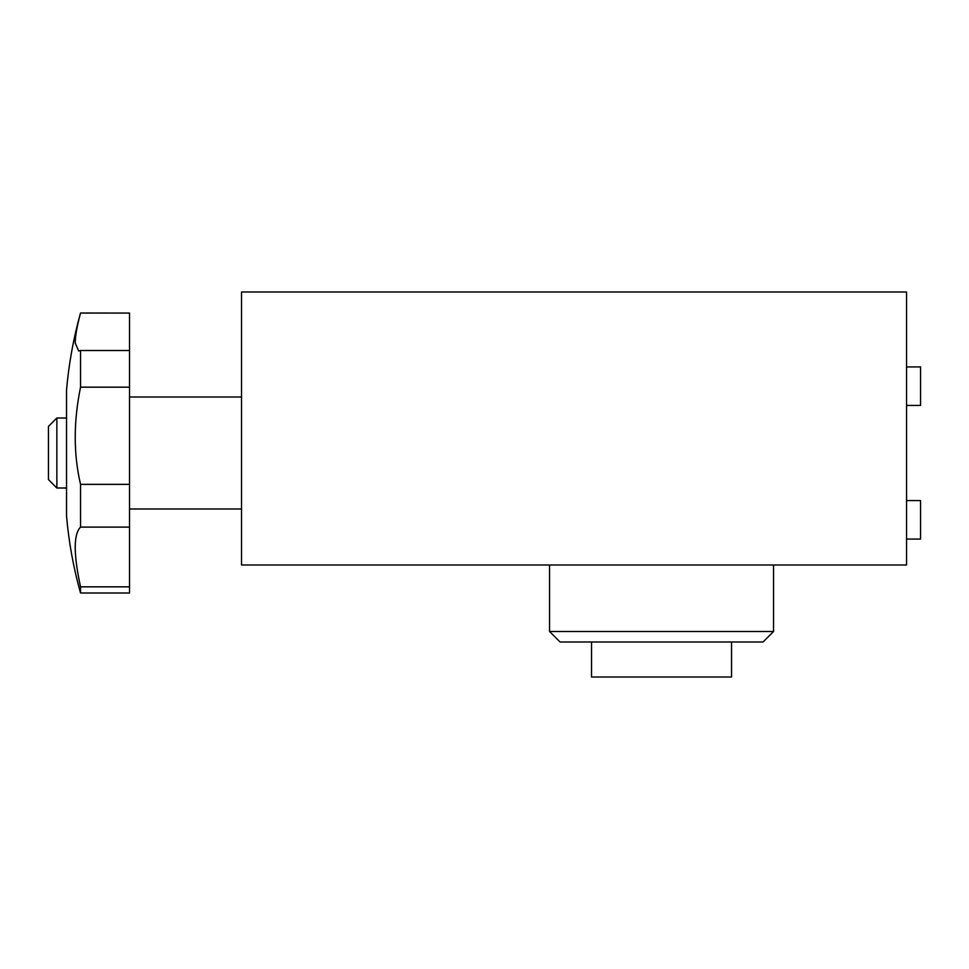 <?xml version="1.0" encoding="UTF-8"?>
<svg xmlns="http://www.w3.org/2000/svg" width="969" height="969" viewBox="0 0 969 969"><rect width="100%" height="100%" fill="white"/><g stroke="black" fill="none" stroke-linecap="round" stroke-linejoin="round"><path stroke-width="1.45" d="M906.548 500.573L920.55 500.573L920.55 539.079L906.548 539.079M906.548 366.924L920.55 366.924L920.55 405.43L906.548 405.43M80.536 350.512L78.671 350.972L75.231 343.014C75.231 336.243 76.999 326.262 80.536 313.072L80.536 312.999C73.462 338.229 68.799 363.896 66.534 389.998L66.534 516.005C68.799 542.107 73.462 567.773 80.536 593.004L80.536 586.839C73.462 554.195 73.462 534.27 80.536 527.1L80.536 484.355C73.462 454.134 73.462 421.733 80.536 387.176L80.536 350.512L129.531 350.512L129.531 313.072L80.536 313.072M549.544 631.509L773.541 631.509L763.051 641.999L560.046 641.999L549.544 631.509L549.544 565M773.541 631.509L773.541 565M241.535 565L241.535 291.996L906.548 291.996L906.548 565L241.535 565M129.531 313.072L80.536 312.999M129.531 350.512L129.531 387.176L80.536 387.176M129.531 387.176L129.531 484.355L80.536 484.355M129.531 484.355L129.531 527.1L80.536 527.1M129.531 527.1L129.531 586.839L80.536 586.839M80.536 593.004L129.531 593.004L129.531 586.839M48.45 479.594L48.45 426.396L56.856 418.002L56.856 488.001L48.45 479.594M731.547 641.999L731.547 677.004L591.538 677.004L591.538 641.999M241.535 509.004L129.531 509.004M241.535 396.999L129.531 396.999M66.534 488.001L56.856 488.001M66.534 418.002L56.856 418.002"/></g></svg>
